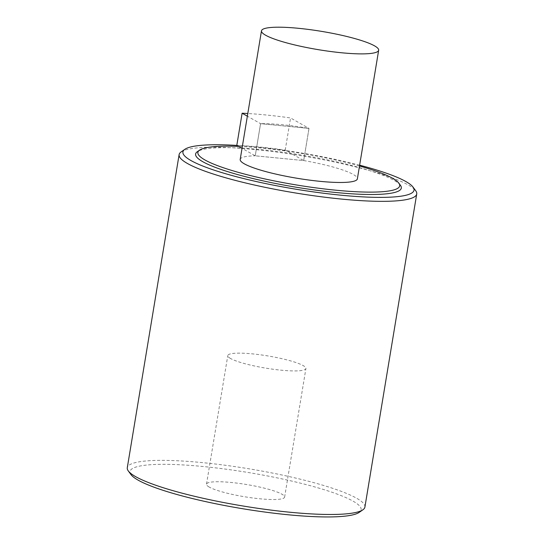 <?xml version="1.0" encoding="UTF-8"?>
<svg xmlns="http://www.w3.org/2000/svg" width="544" height="544" viewBox="0 0 544 544"><rect width="100%" height="100%" fill="white"/><g stroke="black" fill="none" stroke-linecap="round" stroke-linejoin="round"><path stroke-width="0.41" stroke-dasharray="2.72 2.04" d="M236.803 145.37A105.577 16.517 -170.6 0 1 285.233 150.103L303.688 160.562L255.252 155.829L242.032 148.335M260.549 123.658L255.252 155.829L260.549 123.658A59.391 9.289 -170.6 0 1 308.978 128.391L260.576 123.678L309.012 128.411L290.557 117.953A105.577 16.517 9.4 0 0 247.799 113.512M240.196 159.44A59.391 9.289 -170.6 0 1 255.224 155.808L260.576 123.678L247.357 116.185M308.978 128.391L303.688 160.562L309.012 128.411L303.688 160.562L255.224 155.808M285.233 150.103L290.557 117.953M303.661 160.541A59.391 9.289 -170.6 0 1 357.374 178.84M359.502 165.988A102.279 16 9.4 0 0 261.596 148.063A102.279 16 9.4 0 0 238.639 146.411M209.236 487.084A39.59 6.195 -170.6 0 1 206.502 484.167A39.59 6.195 -170.6 0 1 246.575 484.52A39.59 6.195 -170.6 0 1 284.621 497.1A39.59 6.195 -170.6 0 1 252.389 497.916A39.59 6.195 -170.6 0 1 209.236 487.084M230.527 358.482A39.59 6.195 -170.6 0 1 227.793 355.572A39.59 6.195 -170.6 0 1 260.018 354.756A39.59 6.195 -170.6 0 1 303.178 365.588A39.59 6.195 -170.6 0 1 305.912 368.499A39.59 6.195 -170.6 0 1 273.68 369.315A39.59 6.195 -170.6 0 1 230.527 358.482M400.445 185.334A104.258 16.306 9.4 0 0 301.131 154.979A104.258 16.306 9.4 0 0 197.329 151.708M359.632 165.186A117.123 18.319 9.4 0 0 236.885 145.418M181.111 151.919A120.428 18.836 -170.6 0 1 301.009 155.693A120.428 18.836 -170.6 0 1 415.732 190.76M364.902 507.09A120.428 18.836 9.4 0 0 249.172 468.833A120.428 18.836 9.4 0 0 127.282 467.752M130.995 474.606A117.123 18.319 -170.6 0 1 129.982 472.267A117.123 18.319 -170.6 0 1 255.354 473.715A117.123 18.319 -170.6 0 1 359.183 512.387M284.621 497.1L305.912 368.499M206.502 484.167L227.793 355.572"/><path stroke-width="0.82" d="M242.032 148.335L236.803 145.37L242.121 113.22A105.577 16.517 9.4 0 1 247.799 113.512M247.357 116.185L242.121 113.22M378.665 50.238L357.374 178.84A59.391 9.289 -170.6 0 1 309.026 180.057A59.391 9.289 -170.6 0 1 244.297 163.812A59.391 9.289 -170.6 0 1 240.196 159.44L261.48 30.838A59.391 9.289 9.4 0 0 265.588 35.21A59.391 9.289 9.4 0 0 330.317 51.462A59.391 9.289 9.4 0 0 378.665 50.238A59.391 9.289 9.4 0 0 321.592 31.375A59.391 9.289 9.4 0 0 261.48 30.838M238.639 146.411A102.279 16 9.4 0 0 199.566 150.144A102.279 16 9.4 0 0 204.945 159.963A102.279 16 9.4 0 0 324.265 188.938A102.279 16 9.4 0 0 398.834 183.131A102.279 16 9.4 0 0 359.502 165.988M199.566 150.144L197.329 151.708A104.258 16.306 9.4 0 0 202.81 161.718A104.258 16.306 9.4 0 0 324.442 191.25A104.258 16.306 9.4 0 0 400.445 185.334L398.834 183.131M236.885 145.418A117.123 18.319 9.4 0 0 184.844 149.314A117.123 18.319 9.4 0 0 224.958 173.529A117.123 18.319 9.4 0 0 341.047 195.201A117.123 18.319 9.4 0 0 413.032 187.095A117.123 18.319 9.4 0 0 359.632 165.186M413.032 187.095L415.732 190.76A120.428 18.836 -170.6 0 1 416.738 193.95A120.428 18.836 -170.6 0 1 341.714 199.097A120.428 18.836 -170.6 0 1 179.126 154.612A120.428 18.836 -170.6 0 1 181.111 151.919L184.844 149.314M179.126 154.612L127.282 467.752A120.428 18.836 9.4 0 0 127.262 468.534A120.428 18.836 9.4 0 0 128.296 470.941A120.428 18.836 9.4 0 0 289.877 512.23A120.428 18.836 9.4 0 0 333.907 514.454A120.428 18.836 9.4 0 0 362.916 509.782A120.428 18.836 9.4 0 0 364.902 507.09L416.738 193.95M362.916 509.782L359.183 512.387A117.123 18.319 -170.6 0 1 242.57 508.708A117.123 18.319 -170.6 0 1 130.995 474.606L128.296 470.941"/></g></svg>
